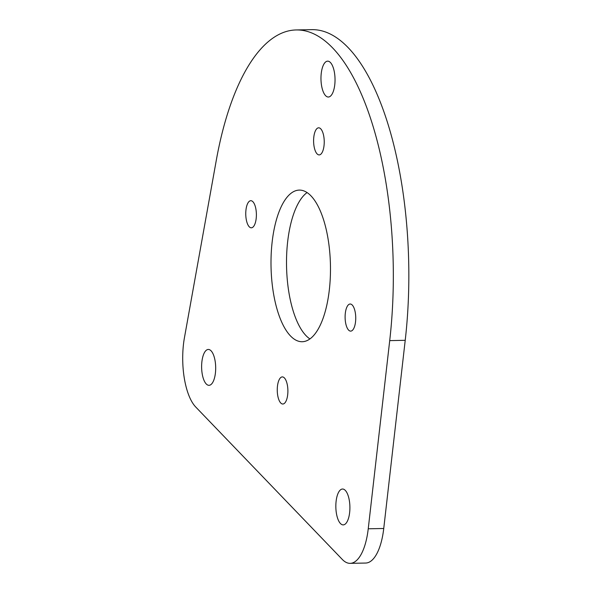 <?xml version="1.0" encoding="UTF-8"?>
<svg xmlns="http://www.w3.org/2000/svg" width="593" height="593" viewBox="0 0 593 593"><rect width="100%" height="100%" fill="white"/><g stroke="black" fill="none" stroke-linecap="round" stroke-linejoin="round"><path stroke-width="0.89" d="M368.238 528.793L383.745 528.489L405.219 340.308A236.007 92.464 -91.1 0 0 311.614 29.65L296.107 29.954A236.007 92.464 -91.1 0 0 216.297 160.28L184.445 337.669A50.575 19.814 -91.1 0 0 195.727 407.013L342.354 559.495A50.575 19.814 -91.1 0 0 350.166 563.35A50.575 19.814 -91.1 0 0 368.238 528.793L389.712 340.619A236.007 92.464 -91.1 0 0 296.107 29.954M383.745 528.489A50.575 19.814 88.9 0 1 365.673 563.046L350.166 563.35M307.063 192.577A75.822 29.709 -91.1 0 0 288.324 236.563A75.822 29.709 -91.1 0 0 309.939 338.944M321.399 72.22A17.938 7.027 -91.1 0 0 328.359 97.022A17.938 7.027 -91.1 0 0 335.03 78.951A17.938 7.027 -91.1 0 0 327.647 61.153A17.938 7.027 -91.1 0 0 321.399 72.22M336.268 500.084A17.938 7.027 -91.1 0 0 343.228 524.887A17.938 7.027 -91.1 0 0 349.9 506.815A17.938 7.027 -91.1 0 0 342.517 489.025A17.938 7.027 -91.1 0 0 336.268 500.084M202.05 360.514A17.938 7.027 -91.1 0 0 209.01 385.317A17.938 7.027 -91.1 0 0 215.682 367.245A17.938 7.027 -91.1 0 0 208.306 349.455A17.938 7.027 -91.1 0 0 202.05 360.514M345.43 312.378A13.55 5.307 -91.1 0 0 350.685 331.116A13.55 5.307 -91.1 0 0 355.733 317.463A13.55 5.307 -91.1 0 0 350.152 304.016A13.55 5.307 -91.1 0 0 345.43 312.378M277.583 385.272A13.55 5.307 -91.1 0 0 282.846 404.018A13.55 5.307 -91.1 0 0 287.887 390.357A13.55 5.307 -91.1 0 0 282.312 376.911A13.55 5.307 -91.1 0 0 277.583 385.272M246.08 209.07A13.55 5.307 -91.1 0 0 251.343 227.808A13.55 5.307 -91.1 0 0 256.384 214.155A13.55 5.307 -91.1 0 0 250.809 200.708A13.55 5.307 -91.1 0 0 246.08 209.07M313.927 136.175A13.55 5.307 -91.1 0 0 319.182 154.914A13.55 5.307 -91.1 0 0 324.23 141.26A13.55 5.307 -91.1 0 0 318.649 127.814A13.55 5.307 -91.1 0 0 313.927 136.175M272.817 236.874A75.822 29.709 -91.1 0 0 302.237 341.724A75.822 29.709 -91.1 0 0 330.449 265.33A75.822 29.709 -91.1 0 0 299.257 190.101A75.822 29.709 -91.1 0 0 272.817 236.874M389.712 340.619L405.219 340.308"/></g></svg>
